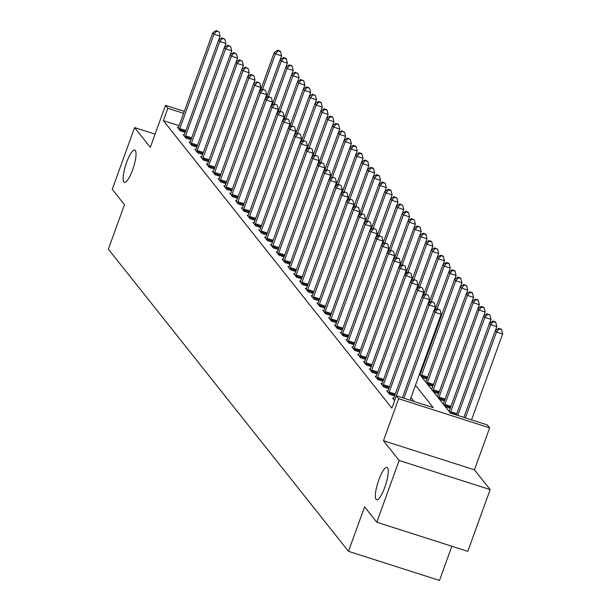 <?xml version="1.0" encoding="UTF-8"?>
<svg xmlns="http://www.w3.org/2000/svg" width="611" height="611" viewBox="0 0 611 611"><rect width="100%" height="100%" fill="white"/><g stroke="black" fill="none" stroke-linecap="round" stroke-linejoin="round"><path stroke-width="0.92" d="M378.835 479.841A17.009 4.025 107.8 0 1 387 467.392A17.009 4.025 107.8 0 1 384.793 487.341A17.009 4.025 107.8 0 1 376.628 499.79A17.009 4.025 107.8 0 1 378.835 479.841M126.607 162.473A17.009 4.025 107.8 0 1 134.771 150.023A17.009 4.025 107.8 0 1 132.564 169.973A17.009 4.025 107.8 0 1 124.4 182.422A17.009 4.025 107.8 0 1 126.607 162.473M419.482 374.169L450.437 413.112L487.326 424.92L489.648 427.853L398.655 398.716L396.325 395.791L433.222 407.598L415.465 385.258M474.449 469.844L383.456 440.714L399.159 460.473L376.804 522.229L467.805 551.359L490.152 489.602L474.449 469.844L489.648 427.853M451.865 546.257L439.492 580.45L348.491 551.321L108.368 249.173L124.461 204.708L112.248 189.341L134.596 127.584L150.306 147.35L165.505 105.359L184.323 111.378M399.159 460.473L490.152 489.602M155.087 134.145L134.596 127.584M420.46 371.457L421.17 371.687M419.543 374.001L420.231 374.222M422.079 377.43L426.982 379.003M425.103 381.241L426.05 381.539M427.899 384.754L432.802 386.32M430.923 388.558L431.862 388.863M433.711 392.071L438.622 393.644M436.735 395.875L437.682 396.18M439.53 399.388L444.434 400.961M442.555 403.199L443.502 403.497M445.35 406.712L450.254 408.278M448.375 410.516L449.314 410.821M179.145 125.683L163.366 120.634L391.857 408.14L396.325 395.791M414.059 401.465L410.997 397.608M178.42 127.638L177.373 127.302L180.161 130.815L185.171 132.419M184.232 134.955L183.185 134.619L185.981 138.132L190.991 139.736M190.052 142.279L189.005 141.943L191.801 145.456L196.803 147.06M195.871 149.596L194.825 149.26L197.613 152.773L202.623 154.377M201.683 156.912L200.637 156.576L203.432 160.09L208.443 161.694M207.503 164.237L206.457 163.901L209.252 167.414L214.255 169.018M213.323 171.554L212.277 171.217L215.064 174.731L220.075 176.335M219.135 178.87L218.089 178.534L220.884 182.047L225.894 183.651M224.955 186.195L223.909 185.859L226.696 189.372L231.706 190.976M230.775 193.511L229.728 193.175L232.516 196.689L237.526 198.292M236.587 200.828L235.541 200.5L238.336 204.013L243.338 205.609M242.407 208.152L241.36 207.816L244.148 211.33L249.158 212.934M248.226 215.469L247.172 215.133L249.968 218.646L254.978 220.25M254.039 222.786L252.992 222.457L255.788 225.971L260.79 227.575M259.858 230.11L258.812 229.774L261.6 233.287L266.61 234.891M265.67 237.427L264.624 237.091L267.419 240.604L272.43 242.208M271.49 244.751L270.444 244.415L273.239 247.929L278.242 249.532M277.31 252.068L276.264 251.732L279.051 255.245L284.062 256.849M283.122 259.385L282.076 259.049L284.871 262.562L289.881 264.166M288.942 266.709L287.896 266.373L290.691 269.886L295.693 271.49M294.762 274.026L293.715 273.69L296.503 277.203L301.513 278.807M300.574 281.343L299.527 281.007L302.323 284.52L307.333 286.124M306.394 288.667L305.347 288.331L308.143 291.844L313.145 293.448M312.213 295.984L311.167 295.648L313.955 299.161L318.965 300.765M318.026 303.3L316.979 302.964L319.774 306.478L324.785 308.081M323.845 310.625L322.799 310.289L325.594 313.802L330.597 315.406M329.665 317.941L328.619 317.605L331.406 321.119L336.417 322.723M335.477 325.258L334.431 324.93L337.226 328.443L342.229 330.039M341.297 332.583L340.251 332.247L343.038 335.76L348.049 337.364M347.117 339.899L346.07 339.563L348.858 343.077L353.868 344.68M352.929 347.216L351.883 346.888L354.678 350.401L359.68 352.005M358.749 354.54L357.702 354.204L360.49 357.718L365.5 359.321M364.561 361.857L363.514 361.521L366.31 365.034L371.32 366.638M370.381 369.181L369.334 368.845L372.13 372.359L377.132 373.963M376.2 376.498L375.154 376.162L377.942 379.675L382.952 381.279M382.012 383.815L380.966 383.479L383.761 386.992L388.772 388.596M387.832 391.139L386.786 390.803L389.581 394.316L394.584 395.92M393.652 398.456L392.606 398.12L394.584 400.61M383.456 440.714L398.655 398.716M163.366 120.634L167.834 108.284L165.505 105.359M376.804 522.229L364.591 506.855L348.491 551.321M183.613 113.333L167.834 108.284M218.723 39.975L220.105 36.164L213.957 34.193L179.794 128.554A2.658 0.626 -72.2 0 0 179.497 129.517L179.405 129.86M216.615 31.138L219.074 31.925L216.149 30.55L216.615 31.138L213.957 34.193L212.788 32.734L178.633 127.088A2.658 0.626 -72.2 0 1 178.267 127.974L178.129 128.257M220.105 36.164L219.074 31.925M216.149 30.55L212.788 32.734M280.205 59.657L281.587 55.845L275.439 53.875L274.27 52.416L260.469 90.543M265.258 98.531L266.64 94.72L260.492 92.75L259.324 91.283L262.684 89.107L265.609 90.481L262.684 89.107L275.439 53.875L278.097 50.82L280.556 51.607L280.09 51.019L277.631 50.232L278.097 50.82M274.27 52.416L277.631 50.232M280.556 51.607L281.587 55.845M224.543 47.299L225.917 43.48L219.769 41.517L185.614 135.871A2.658 0.626 -72.2 0 0 185.316 136.841L185.225 137.185M222.427 38.455L224.886 39.241L221.961 37.867L222.427 38.455L219.769 41.517L218.608 40.051L184.453 134.412A2.658 0.626 -72.2 0 1 184.079 135.291L183.942 135.573M225.917 43.48L224.886 39.241M221.961 37.867L218.608 40.051M230.355 54.616L231.737 50.805L225.589 48.834L191.434 143.195A2.658 0.626 -72.2 0 0 191.128 144.158L191.037 144.501M228.247 45.772L230.706 46.558L227.781 45.191L228.247 45.772L225.589 48.834L224.428 47.368L190.265 141.729A2.658 0.626 -72.2 0 1 189.899 142.607L189.761 142.89M231.737 50.805L230.706 46.558M227.781 45.191L224.428 47.368M236.174 61.932L237.557 58.121L231.409 56.151L197.246 150.512A2.658 0.626 -72.2 0 0 196.948 151.475L196.857 151.818M234.066 53.096L236.526 53.883L233.601 52.508L234.066 53.096L231.409 56.151L230.24 54.692L196.085 149.053A2.658 0.626 -72.2 0 1 195.719 149.932L195.581 150.214M237.557 58.121L236.526 53.883M233.601 52.508L230.24 54.692M286.024 66.981L287.399 63.17L281.251 61.199L280.09 59.733L266.289 97.859M271.078 105.848L272.453 102.037L266.304 100.067L265.143 98.608L268.504 96.423L271.421 97.798L268.504 96.423L281.251 61.199L283.909 58.137L286.368 58.923L285.902 58.343L283.443 57.556L283.909 58.137M280.09 59.733L283.443 57.556M286.368 58.923L287.399 63.17M291.837 74.298L293.219 70.486L287.071 68.516L285.91 67.05L272.109 105.184M276.89 113.172L278.272 109.361L272.124 107.391L270.963 105.924L274.316 103.748L277.241 105.115L274.316 103.748L287.071 68.516L289.729 65.461L292.188 66.248L291.722 65.66L289.263 64.873L289.729 65.461M285.91 67.05L289.263 64.873M292.188 66.248L293.219 70.486M297.656 81.614L299.039 77.803L292.89 75.84L291.722 74.374L277.921 112.5M282.71 120.489L284.092 116.678L277.944 114.708L276.775 113.249L280.136 111.065L283.061 112.439L280.136 111.065L292.89 75.84L295.548 72.778L298.008 73.564L295.082 72.19L295.548 72.778M291.722 74.374L295.082 72.19M298.008 73.564L299.039 77.803M241.987 69.257L243.369 65.438L237.221 63.475L203.066 157.837A2.658 0.626 -72.2 0 0 202.768 158.799L202.676 159.143M239.879 60.413L242.338 61.199L239.413 59.825L239.879 60.413L237.221 63.475L236.06 62.009L201.897 156.37A2.658 0.626 -72.2 0 1 201.531 157.248L201.393 157.531M243.369 65.438L242.338 61.199M239.413 59.825L236.06 62.009M303.476 88.939L304.851 85.128L298.703 83.157L297.542 81.691L283.741 119.825M288.529 127.806L289.904 123.995L283.756 122.032L282.595 120.566L285.948 118.381L288.873 119.756L285.948 118.381L298.703 83.157L301.36 80.094L303.82 80.881L300.895 79.514L301.36 80.094M297.542 81.691L300.895 79.514M303.82 80.881L304.851 85.128M247.806 76.574L249.189 72.762L243.041 70.792L208.878 165.153A2.658 0.626 -72.2 0 0 208.58 166.116L208.488 166.459M245.698 67.729L248.158 68.524L245.232 67.149L245.698 67.729L243.041 70.792L241.88 69.326L207.717 163.687A2.658 0.626 -72.2 0 1 207.35 164.565L207.213 164.848M249.189 72.762L248.158 68.524M245.232 67.149L241.88 69.326M309.288 96.255L310.671 92.444L304.522 90.474L303.362 89.015L289.553 127.141M294.342 135.13L295.724 131.319L289.576 129.349L288.415 127.882L291.768 125.706L294.693 127.073L291.768 125.706L304.522 90.474L307.18 87.419L309.64 88.205L306.714 86.831L307.18 87.419M303.362 89.015L306.714 86.831M309.64 88.205L310.671 92.444M253.626 83.89L255.008 80.079L248.853 78.109L214.698 172.47A2.658 0.626 -72.2 0 0 214.4 173.44L214.308 173.776M251.511 75.054L253.977 75.84L251.052 74.466L251.511 75.054L248.853 78.109L247.692 76.65L213.537 171.011A2.658 0.626 -72.2 0 1 213.17 171.89L213.033 172.172M255.008 80.079L253.977 75.84M251.052 74.466L247.692 76.65M315.108 103.58L316.49 99.761L310.342 97.798L309.174 96.332L295.373 134.458M300.161 142.447L301.544 138.636L295.396 136.665L294.227 135.207L297.588 133.022L300.513 134.397L297.588 133.022L310.342 97.798L313 94.736L315.459 95.522L312.534 94.147L313 94.736M309.174 96.332L312.534 94.147M315.459 95.522L316.49 99.761M259.438 91.215L260.821 87.396L254.672 85.433L220.518 179.794A2.658 0.626 -72.2 0 0 220.212 180.757L220.128 181.1M257.33 82.37L259.79 83.157L256.864 81.782L257.33 82.37L254.672 85.433L253.512 83.967L219.349 178.328A2.658 0.626 -72.2 0 1 218.982 179.206L218.845 179.489M260.821 87.396L259.79 83.157M256.864 81.782L253.512 83.967M320.928 110.897L322.303 107.085L316.154 105.115L314.993 103.649L301.192 141.783M305.981 149.771L307.356 145.953L301.208 143.99L300.047 142.523L303.4 140.339L306.325 141.714L303.4 140.339L316.154 105.115L318.812 102.052L321.271 102.839L320.806 102.258L318.346 101.472L318.812 102.052M314.993 103.649L318.346 101.472M321.271 102.839L322.303 107.085M263.15 89.687L260.492 92.75L226.33 187.111A2.658 0.626 -72.2 0 0 226.032 188.073L225.94 188.417M224.665 186.813L224.802 186.523A2.658 0.626 -72.2 0 0 225.169 185.645L259.324 91.283M266.64 94.72L265.609 90.481M326.74 118.213L328.122 114.402L321.974 112.432L320.813 110.973L307.005 149.099M311.793 157.088L313.176 153.277L307.028 151.307L305.867 149.84L309.219 147.663L312.145 149.031L309.219 147.663L321.974 112.432L324.632 109.377L327.091 110.163L326.625 109.575L324.166 108.789L324.632 109.377M320.813 110.973L324.166 108.789M327.091 110.163L328.122 114.402M268.962 97.012L266.304 100.067L232.149 194.428A2.658 0.626 -72.2 0 0 231.852 195.398L231.76 195.734M230.484 194.13L230.622 193.847A2.658 0.626 -72.2 0 0 230.989 192.969L265.143 98.608M272.453 102.037L271.421 97.798M332.56 125.538L333.942 121.719L327.794 119.756L326.625 118.29L312.824 156.416M317.613 164.405L318.995 160.594L312.847 158.623L311.679 157.164L315.039 154.98L317.964 156.355L315.039 154.98L327.794 119.756L330.452 116.693L332.911 117.48L332.445 116.892L329.986 116.105L330.452 116.693M326.625 118.29L329.986 116.105M332.911 117.48L333.942 121.719M274.782 104.328L272.124 107.391L237.969 201.752A2.658 0.626 -72.2 0 0 237.664 202.715L237.58 203.058M236.297 201.447L236.434 201.164A2.658 0.626 -72.2 0 0 236.801 200.286L270.963 105.924M278.272 109.361L277.241 105.115M338.379 132.854L339.754 129.043L333.606 127.073L332.445 125.606L318.644 163.74M323.433 171.729L324.808 167.91L318.659 165.948L317.499 164.481L320.851 162.297L323.777 163.672L320.851 162.297L333.606 127.073L336.264 124.01L338.723 124.797L338.257 124.216L335.798 123.43L336.264 124.01M332.445 125.606L335.798 123.43M338.723 124.797L339.754 129.043M280.602 111.653L277.944 114.708L243.781 209.069A2.658 0.626 -72.2 0 0 243.484 210.031L243.392 210.375M242.116 208.771L242.254 208.488A2.658 0.626 -72.2 0 0 242.62 207.603L276.775 113.249M284.092 116.678L283.061 112.439M344.192 140.171L345.574 136.36L339.426 134.389L338.265 132.931L324.456 171.057M329.245 179.046L330.627 175.235L324.479 173.264L323.318 171.798L326.671 169.621L329.596 170.988L326.671 169.621L339.426 134.389L342.084 131.334L344.543 132.121L341.618 130.746L342.084 131.334M338.265 132.931L341.618 130.746M344.543 132.121L345.574 136.36M286.414 118.969L283.756 122.032L249.601 216.386A2.658 0.626 -72.2 0 0 249.303 217.356L249.212 217.699M247.936 216.088L248.074 215.805A2.658 0.626 -72.2 0 0 248.44 214.927L282.595 120.566M289.904 123.995L288.873 119.756M350.011 147.495L351.394 143.677L345.246 141.714L344.077 140.247L330.276 178.374M335.065 186.363L336.447 182.552L330.299 180.581L329.13 179.122L332.491 176.938L335.416 178.313L332.491 176.938L345.246 141.714L347.903 138.651L350.363 139.438L347.438 138.063L347.903 138.651M344.077 140.247L347.438 138.063M350.363 139.438L351.394 143.677M292.234 126.286L289.576 129.349L255.421 223.71A2.658 0.626 -72.2 0 0 255.115 224.672L255.031 225.016M253.748 223.405L253.886 223.122A2.658 0.626 -72.2 0 0 254.252 222.244L288.415 127.882M295.724 131.319L294.693 127.073M355.823 154.812L357.206 151.001L351.058 149.031L349.897 147.564L336.096 185.698M340.885 193.687L342.259 189.868L336.111 187.905L334.95 186.439L338.303 184.255L341.228 185.629L338.303 184.255L351.058 149.031L353.716 145.968L356.175 146.762L355.709 146.174L353.25 145.387L353.716 145.968M349.897 147.564L353.25 145.387M356.175 146.762L357.206 151.001M298.053 133.61L295.396 136.665L261.233 231.027A2.658 0.626 -72.2 0 0 260.935 231.989L260.844 232.333M259.568 230.729L259.706 230.446A2.658 0.626 -72.2 0 0 260.072 229.56L294.227 135.207M301.544 138.636L300.513 134.397M361.643 162.129L363.026 158.318L356.877 156.347L355.717 154.889L341.908 193.015M346.697 201.004L348.079 197.193L341.931 195.222L340.77 193.756L344.123 191.579L347.048 192.954L344.123 191.579L356.877 156.347L359.535 153.292L361.995 154.079L361.529 153.491L359.069 152.704L359.535 153.292M355.717 154.889L359.069 152.704M361.995 154.079L363.026 158.318M303.866 140.927L301.208 143.99L267.053 238.343A2.658 0.626 -72.2 0 0 266.755 239.313L266.663 239.657M265.388 238.046L265.525 237.763A2.658 0.626 -72.2 0 0 265.892 236.885L300.047 142.523M307.356 145.953L306.325 141.714M367.463 169.453L368.845 165.634L362.69 163.672L361.529 162.205L347.728 200.332M352.516 208.32L353.899 204.509L347.751 202.539L346.582 201.08L349.943 198.896L352.868 200.271L349.943 198.896L362.69 163.672L365.347 160.609L367.807 161.396L364.889 160.021L365.347 160.609M361.529 162.205L364.889 160.021M367.807 161.396L368.845 165.634M309.685 148.244L307.028 151.307L272.873 245.668A2.658 0.626 -72.2 0 0 272.567 246.63L272.483 246.974M271.2 245.362L271.337 245.08A2.658 0.626 -72.2 0 0 271.704 244.201L305.867 149.84M313.176 153.277L312.145 149.031M373.275 176.77L374.658 172.959L368.509 170.988L367.348 169.522L353.548 207.656M358.329 215.645L359.711 211.834L353.563 209.863L352.402 208.397L355.755 206.213L358.68 207.587L355.755 206.213L368.509 170.988L371.167 167.926L373.627 168.72L373.161 168.132L370.701 167.345L371.167 167.926M367.348 169.522L370.701 167.345M373.627 168.72L374.658 172.959M315.505 155.568L312.847 158.623L278.685 252.985A2.658 0.626 -72.2 0 0 278.387 253.947L278.295 254.291M277.02 252.687L277.157 252.404A2.658 0.626 -72.2 0 0 277.524 251.518L311.679 157.164M318.995 160.594L317.964 156.355M379.095 184.087L380.477 180.276L374.329 178.305L373.161 176.846L359.36 214.973M364.148 222.962L365.531 219.15L359.383 217.18L358.214 215.714L361.575 213.537L364.5 214.912L361.575 213.537L374.329 178.305L376.987 175.25L379.446 176.037L378.98 175.449L376.521 174.662L376.987 175.25M373.161 176.846L376.521 174.662M379.446 176.037L380.477 180.276M321.317 162.885L318.659 165.948L284.505 260.301A2.658 0.626 -72.2 0 0 284.207 261.271L284.115 261.615M282.84 260.003L282.969 259.721A2.658 0.626 -72.2 0 0 283.344 258.843L317.499 164.481M324.808 167.91L323.777 163.672M384.915 191.411L386.289 187.6L380.141 185.629L378.98 184.163L365.179 222.289M369.968 230.278L371.343 226.467L365.195 224.504L364.034 223.038L367.394 220.854L370.312 222.228L367.394 220.854L380.141 185.629L382.799 182.567L385.258 183.353L382.341 181.986L382.799 182.567M378.98 184.163L382.341 181.986M385.258 183.353L386.289 187.6M327.137 170.202L324.479 173.264L290.324 267.626A2.658 0.626 -72.2 0 0 290.019 268.588L289.935 268.932M288.652 267.32L288.789 267.038A2.658 0.626 -72.2 0 0 289.156 266.159L323.318 171.798M330.627 175.235L329.596 170.988M390.727 198.728L392.109 194.917L385.961 192.946L384.8 191.487L370.999 229.614M375.78 237.603L377.163 233.792L371.014 231.821L369.854 230.355L373.206 228.178L376.132 229.545L373.206 228.178L385.961 192.946L388.619 189.891L391.078 190.678L390.612 190.09L388.153 189.303L388.619 189.891M384.8 191.487L388.153 189.303M391.078 190.678L392.109 194.917M332.957 177.526L330.299 180.581L296.136 274.942A2.658 0.626 -72.2 0 0 295.839 275.905L295.747 276.248M294.471 274.645L294.609 274.362A2.658 0.626 -72.2 0 0 294.976 273.484L329.13 179.122M336.447 182.552L335.416 178.313M396.547 206.044L397.929 202.233L391.781 200.271L390.612 198.804L376.811 236.931M381.6 244.919L382.982 241.108L376.834 239.138L375.666 237.679L379.026 235.495L381.951 236.869L379.026 235.495L391.781 200.271L394.439 197.208L396.898 197.995L393.973 196.62L394.439 197.208M390.612 198.804L393.973 196.62M396.898 197.995L397.929 202.233M338.769 184.843L336.111 187.905L301.956 282.267A2.658 0.626 -72.2 0 0 301.658 283.229L301.567 283.573M300.284 281.961L300.421 281.679A2.658 0.626 -72.2 0 0 300.795 280.8L334.95 186.439M342.259 189.868L341.228 185.629M402.366 213.369L403.741 209.558L397.593 207.587L396.432 206.121L382.631 244.255M387.42 252.244L388.795 248.425L382.646 246.462L381.485 244.996L384.838 242.811L387.764 244.186L384.838 242.811L397.593 207.587L400.251 204.525L402.71 205.311L399.785 203.944L400.251 204.525M396.432 206.121L399.785 203.944M402.71 205.311L403.741 209.558M344.589 192.16L341.931 195.222L307.768 289.583A2.658 0.626 -72.2 0 0 307.47 290.546L307.379 290.889M306.103 289.278L306.241 288.995A2.658 0.626 -72.2 0 0 306.607 288.117L340.77 193.756M348.079 197.193L347.048 192.954M408.179 220.686L409.561 216.874L403.413 214.904L402.252 213.445L388.443 251.572M393.232 259.56L394.614 255.749L388.466 253.779L387.305 252.312L390.658 250.136L393.583 251.503L390.658 250.136L403.413 214.904L406.071 211.849L408.53 212.636L408.064 212.048L405.605 211.261L406.071 211.849M402.252 213.445L405.605 211.261M408.53 212.636L409.561 216.874M350.409 199.484L347.751 202.539L313.588 296.9A2.658 0.626 -72.2 0 0 313.29 297.87L313.199 298.206M311.923 296.602L312.061 296.32A2.658 0.626 -72.2 0 0 312.427 295.441L346.582 201.08M353.899 204.509L352.868 200.271M413.998 228.01L415.381 224.191L409.233 222.228L408.064 220.762L394.263 258.888M399.052 266.877L400.434 263.066L394.286 261.096L393.117 259.637L396.478 257.452L399.403 258.827L396.478 257.452L409.233 222.228L411.89 219.166L414.35 219.952L411.424 218.578L411.89 219.166M408.064 220.762L411.424 218.578M414.35 219.952L415.381 224.191M356.221 206.801L353.563 209.863L319.408 304.225A2.658 0.626 -72.2 0 0 319.102 305.187L319.018 305.531M317.735 303.919L317.873 303.636A2.658 0.626 -72.2 0 0 318.239 302.758L352.402 208.397M359.711 211.834L358.68 207.587M419.818 235.327L421.193 231.516L415.045 229.545L413.884 228.079L400.083 266.213M404.872 274.202L406.246 270.383L400.098 268.42L398.937 266.954L402.29 264.769L405.215 266.144L402.29 264.769L415.045 229.545L417.703 226.482L420.162 227.269L417.237 225.902L417.703 226.482M413.884 228.079L417.237 225.902M420.162 227.269L421.193 231.516M362.04 214.125L359.383 217.18L325.22 311.541A2.658 0.626 -72.2 0 0 324.922 312.504L324.831 312.847M323.555 311.243L323.693 310.953A2.658 0.626 -72.2 0 0 324.059 310.075L358.214 215.714M365.531 219.15L364.5 214.912M425.63 242.643L427.013 238.832L420.864 236.862L419.704 235.403L405.895 273.529M410.684 281.518L412.066 277.707L405.918 275.737L404.757 274.27L408.11 272.094L411.035 273.461L408.11 272.094L420.864 236.862L423.522 233.807L425.982 234.593L425.516 234.005L423.056 233.219L423.522 233.807M419.704 235.403L423.056 233.219M425.982 234.593L427.013 238.832M367.853 221.442L365.195 224.504L331.04 318.858A2.658 0.626 -72.2 0 0 330.742 319.828L330.65 320.164M329.375 318.56L329.512 318.278A2.658 0.626 -72.2 0 0 329.879 317.399L364.034 223.038M371.343 226.467L370.312 222.228M431.45 249.968L432.832 246.149L426.684 244.186L425.516 242.72L411.715 280.846M416.503 288.835L417.886 285.024L411.738 283.053L410.569 281.595L413.93 279.41L416.855 280.785L413.93 279.41L426.684 244.186L429.342 241.124L431.801 241.91L431.335 241.322L428.876 240.535L429.342 241.124M425.516 242.72L428.876 240.535M431.801 241.91L432.832 246.149M373.672 228.758L371.014 231.821L336.86 326.182A2.658 0.626 -72.2 0 0 336.554 327.145L336.47 327.488M335.187 325.877L335.324 325.594A2.658 0.626 -72.2 0 0 335.691 324.716L369.854 230.355M377.163 233.792L376.132 229.545M437.27 257.284L438.645 253.473L432.496 251.503L431.335 250.036L417.534 288.171M422.323 296.159L423.698 292.341L417.55 290.378L416.389 288.911L419.742 286.727L422.667 288.102L419.742 286.727L432.496 251.503L435.154 248.44L437.613 249.227L434.688 247.86L435.154 248.44M431.335 250.036L434.688 247.86M437.613 249.227L438.645 253.473M379.492 236.083L376.834 239.138L342.672 333.499A2.658 0.626 -72.2 0 0 342.374 334.461L342.282 334.805M341.007 333.201L341.144 332.919A2.658 0.626 -72.2 0 0 341.511 332.033L375.666 237.679M382.982 241.108L381.951 236.869M443.082 264.601L444.464 260.79L438.316 258.82L437.155 257.361L423.347 295.487M428.135 303.476L429.518 299.665L423.37 297.694L422.209 296.228L425.562 294.051L428.487 295.419L425.562 294.051L438.316 258.82L440.974 255.765L443.433 256.551L442.967 255.963L440.508 255.177L440.974 255.765M437.155 257.361L440.508 255.177M443.433 256.551L444.464 260.79M385.304 243.399L382.646 246.462L348.491 340.816A2.658 0.626 -72.2 0 0 348.194 341.786L348.102 342.129M346.827 340.518L346.964 340.235A2.658 0.626 -72.2 0 0 347.331 339.357L381.485 244.996M388.795 248.425L387.764 244.186M448.902 271.926L450.284 268.107L444.136 266.144L442.967 264.678L429.166 302.804M433.955 310.793L435.338 306.982L429.189 305.011L428.021 303.552L431.381 301.368L434.306 302.743L431.381 301.368L444.136 266.144L446.794 263.081L449.253 263.868L448.787 263.28L446.328 262.493L446.794 263.081M442.967 264.678L446.328 262.493M449.253 263.868L450.284 268.107M391.124 250.716L388.466 253.779L354.311 348.14A2.658 0.626 -72.2 0 0 354.006 349.102L353.922 349.446M352.639 347.835L352.776 347.552A2.658 0.626 -72.2 0 0 353.143 346.674L387.305 252.312M394.614 255.749L393.583 251.503M454.721 279.242L456.096 275.431L449.948 273.461L448.787 271.994L434.986 310.128M437.201 308.692L449.948 273.461L452.606 270.398L455.065 271.192L454.599 270.604L452.14 269.818L452.606 270.398M448.787 271.994L452.14 269.818M455.065 271.192L456.096 275.431M396.944 258.041L394.286 261.096L360.123 355.457A2.658 0.626 -72.2 0 0 359.826 356.419L359.734 356.763M358.458 355.159L358.596 354.876A2.658 0.626 -72.2 0 0 358.963 353.99L393.117 259.637M400.434 263.066L399.403 258.827M460.534 286.559L461.916 282.748L455.768 280.777L454.607 279.319L420.444 373.68A2.658 0.626 107.8 0 1 420.078 374.558L419.971 374.78M421.239 376.376L421.307 376.109A2.658 0.626 107.8 0 1 421.605 375.139L455.768 280.777L458.426 277.722L460.885 278.509L460.419 277.921L457.96 277.134L458.426 277.722M454.607 279.319L457.96 277.134M460.885 278.509L461.916 282.748M402.756 265.357L400.098 268.42L365.943 362.774A2.658 0.626 -72.2 0 0 365.645 363.744L365.554 364.087M364.278 362.476L364.416 362.193A2.658 0.626 -72.2 0 0 364.782 361.315L398.937 266.954M406.246 270.383L405.215 266.144M466.353 293.883L467.736 290.065L461.588 288.102L460.419 286.635L426.264 380.997A2.658 0.626 107.8 0 1 425.898 381.875L425.791 382.096M427.058 383.693L427.127 383.425A2.658 0.626 107.8 0 1 427.425 382.463L461.588 288.102L464.245 285.039L466.705 285.826L463.78 284.451L464.245 285.039M460.419 286.635L463.78 284.451M466.705 285.826L467.736 290.065M408.576 272.674L405.918 275.737L371.763 370.098A2.658 0.626 -72.2 0 0 371.457 371.06L371.373 371.404M370.09 369.792L370.228 369.51A2.658 0.626 -72.2 0 0 370.594 368.632L404.757 274.27M412.066 277.707L411.035 273.461M472.166 301.2L473.548 297.389L467.4 295.419L466.239 293.952L432.076 388.313A2.658 0.626 107.8 0 1 431.71 389.192L431.603 389.421M432.871 391.017L432.939 390.742A2.658 0.626 107.8 0 1 433.245 389.78L467.4 295.419L470.058 292.356L472.517 293.15L472.051 292.562L469.592 291.775L470.058 292.356M466.239 293.952L469.592 291.775M472.517 293.15L473.548 297.389M414.395 279.998L411.738 283.053L377.575 377.415A2.658 0.626 -72.2 0 0 377.277 378.377L377.186 378.721M375.91 377.117L376.048 376.834A2.658 0.626 -72.2 0 0 376.414 375.948L410.569 281.595M417.886 285.024L416.855 280.785M477.985 308.517L479.368 304.706L473.22 302.735L472.051 301.276L437.896 395.638A2.658 0.626 107.8 0 1 437.529 396.516L437.423 396.738M438.69 398.334L438.759 398.067A2.658 0.626 107.8 0 1 439.057 397.097L473.22 302.735L475.877 299.68L478.337 300.467L477.871 299.879L475.411 299.092L475.877 299.68M472.051 301.276L475.411 299.092M478.337 300.467L479.368 304.706M420.208 287.315L417.55 290.378L383.395 384.731A2.658 0.626 -72.2 0 0 383.097 385.701L383.005 386.045M381.73 384.434L381.86 384.151A2.658 0.626 -72.2 0 0 382.234 383.273L416.389 288.911M423.698 292.341L422.667 288.102M483.805 315.841L485.18 312.03L479.032 310.06L477.871 308.593L443.716 402.955A2.658 0.626 107.8 0 1 443.349 403.833L443.235 404.054M444.51 405.651L444.579 405.383A2.658 0.626 107.8 0 1 444.877 404.421L479.032 310.06L481.689 306.997L484.149 307.784L483.691 307.203L481.231 306.416L481.689 306.997M477.871 308.593L481.231 306.416M484.149 307.784L485.18 312.03M426.027 294.632L423.37 297.694L389.215 392.056A2.658 0.626 -72.2 0 0 388.909 393.018L388.825 393.362M387.542 391.75L387.68 391.468A2.658 0.626 -72.2 0 0 388.046 390.589L422.209 296.228M429.518 299.665L428.487 295.419M489.617 323.158L491 319.347L484.851 317.376L483.691 315.918L449.528 410.271A2.658 0.626 107.8 0 1 449.161 411.157L449.054 411.379M450.322 412.975L450.391 412.7A2.658 0.626 107.8 0 1 450.697 411.738L484.851 317.376L487.509 314.321L489.969 315.108L487.043 313.733L487.509 314.321M483.691 315.918L487.043 313.733M489.969 315.108L491 319.347M431.847 301.956L429.189 305.011L395.027 399.373A2.658 0.626 -72.2 0 0 394.943 399.617M393.362 399.075L393.499 398.792A2.658 0.626 -72.2 0 0 393.866 397.914L428.021 303.552M435.338 306.982L434.306 302.743M495.437 330.475L496.819 326.664L490.671 324.701L489.503 323.234L456.295 414.984M457.807 415.472L490.671 324.701L493.329 321.638L495.788 322.425L495.322 321.837L492.863 321.05L493.329 321.638M489.503 323.234L492.863 321.05M495.788 322.425L496.819 326.664M410.065 400.19L441.15 314.298L435.001 312.336L403.917 398.219M437.659 309.273L440.119 310.06L437.193 308.685L437.659 309.273L435.001 312.336L433.841 310.869L402.397 397.73M441.15 314.298L440.119 310.06M437.193 308.685L433.841 310.869M471.547 419.872L502.632 333.988L496.483 332.017L495.322 330.551L463.879 417.412M465.399 417.901L496.483 332.017L499.141 328.955L501.6 329.741L501.135 329.161L498.675 328.374L499.141 328.955M495.322 330.551L498.675 328.374M501.6 329.741L502.632 333.988M179.794 128.554L185.866 130.502M179.497 129.517L185.523 131.449M185.614 135.871L191.686 137.819M185.316 136.841L191.342 138.766M191.434 143.195L197.498 145.135M191.128 144.158L197.154 146.09M197.246 150.512L203.318 152.46M196.948 151.475L202.974 153.407M203.066 157.837L209.138 159.776M202.768 158.799L208.794 160.724M208.878 165.153L214.95 167.093M208.58 166.116L214.606 168.048M214.698 172.47L220.77 174.418M214.4 173.44L220.426 175.365M220.518 179.794L226.589 181.734M220.212 180.757L226.238 182.681M226.33 187.111L232.401 189.051M226.032 188.073L232.058 190.006M232.149 194.428L238.221 196.375M231.852 195.398L237.878 197.322M237.969 201.752L244.033 203.692M237.664 202.715L243.69 204.647M243.781 209.069L249.853 211.009M243.484 210.031L249.509 211.964M249.601 216.386L255.673 218.333M249.303 217.356L255.329 219.28M255.421 223.71L261.485 225.65M255.115 224.672L261.141 226.605M261.233 231.027L267.305 232.967M260.935 231.989L266.961 233.921M267.053 238.343L273.125 240.291M266.755 239.313L272.781 241.238M272.873 245.668L278.937 247.608M272.567 246.63L278.593 248.562M278.685 252.985L284.757 254.932M278.387 253.947L284.413 255.879M284.505 260.301L290.576 262.249M284.207 261.271L290.233 263.196M290.324 267.626L296.388 269.566M290.019 268.588L296.045 270.52M296.136 274.942L302.208 276.89M295.839 275.905L301.865 277.837M301.956 282.267L308.028 284.207M301.658 283.229L307.684 285.154M307.768 289.583L313.84 291.523M307.47 290.546L313.496 292.478M313.588 296.9L319.66 298.848M313.29 297.87L319.316 299.795M319.408 304.225L325.48 306.164M319.102 305.187L325.128 307.112M325.22 311.541L331.292 313.481M324.922 312.504L330.948 314.436M331.04 318.858L337.112 320.806M330.742 319.828L336.768 321.753M336.86 326.182L342.924 328.122M336.554 327.145L342.58 329.077M342.672 333.499L348.744 335.439M342.374 334.461L348.4 336.394M348.491 340.816L354.563 342.763M348.194 341.786L354.22 343.71M354.311 348.14L360.375 350.08M354.006 349.102L360.032 351.035M421.521 370.717L420.811 370.487M421.865 369.762L421.155 369.54M360.123 355.457L366.195 357.404M359.826 356.419L365.852 358.351M427.333 378.033L421.307 376.109M427.677 377.086L421.605 375.139M365.943 362.774L372.015 364.721M365.645 363.744L371.671 365.668M433.153 385.35L427.127 383.425M433.497 384.403L427.425 382.463M371.763 370.098L377.827 372.038M371.457 371.06L377.483 372.993M438.965 392.674L432.939 390.742M439.317 391.72L433.245 389.78M377.575 377.415L383.647 379.362M377.277 378.377L383.303 380.309M444.785 399.991L438.759 398.067M445.129 399.044L439.057 397.097M383.395 384.731L389.467 386.679M383.097 385.701L389.123 387.626M450.605 407.316L444.579 405.383M450.949 406.361L444.877 404.421M389.215 392.056L395.279 393.996M388.909 393.018L394.935 394.95M456.417 414.632L450.391 412.7M456.761 413.678L450.697 411.738"/></g></svg>

